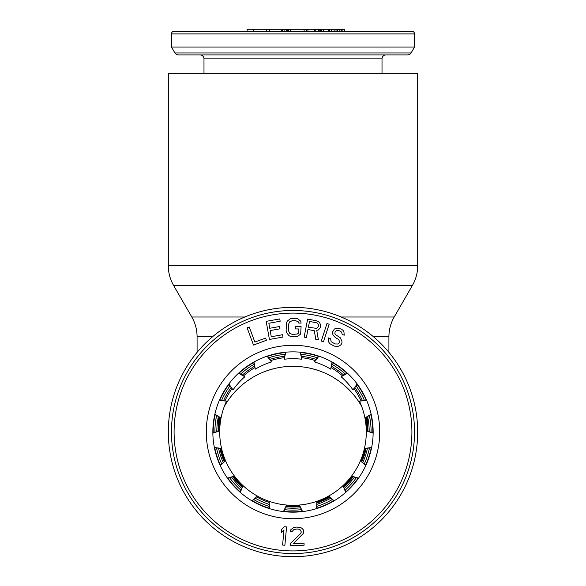 <?xml version="1.0" encoding="UTF-8"?>
<svg xmlns="http://www.w3.org/2000/svg" width="586" height="586" viewBox="0 0 586 586"><rect width="100%" height="100%" fill="white"/><g stroke="black" fill="none" stroke-linecap="round" stroke-linejoin="round"><path stroke-width="0.88" d="M285.367 352.56A79.821 79.821 0 0 0 267.656 356.325M253.709 362.529A79.821 79.821 0 0 0 239.059 373.172M228.848 384.519A79.821 79.821 0 0 0 219.794 400.201M215.077 414.72A79.821 79.821 0 0 0 213.187 432.724M214.776 447.909A79.821 79.821 0 0 0 220.373 465.13M228.005 478.352A79.821 79.821 0 0 0 240.121 491.8M252.471 500.774A79.821 79.821 0 0 0 269.011 508.143M283.946 511.314A79.821 79.821 0 0 0 302.054 511.314M300.633 352.56A79.821 79.821 0 0 1 318.345 356.325M332.291 362.529A79.821 79.821 0 0 1 346.941 373.172M357.152 384.519A79.821 79.821 0 0 1 366.206 400.201M370.923 414.72A79.821 79.821 0 0 1 372.813 432.724M371.224 447.909A79.821 79.821 0 0 1 365.627 465.13M357.995 478.352A79.821 79.821 0 0 1 345.879 491.8M333.529 500.774A79.821 79.821 0 0 1 316.989 508.143M285.448 352.223L284.151 359.247A73.301 73.301 0 0 1 301.849 359.247L300.193 352.186M301.849 359.247L300.552 352.223M302.559 511.585L299.475 505.022L302.2 511.629M316.975 508.487L316.784 501.345L316.638 508.597M334.101 500.818L328.614 496.078L333.793 501.001M346.011 492.123L342.927 485.677A73.301 73.301 0 0 1 269.216 501.345L269.362 508.597M358.529 478.154L351.593 476.052L358.324 478.447M365.876 465.365L360.434 460.728A73.301 73.301 0 0 1 342.927 485.677L345.74 492.357M371.634 447.514L364.441 448.415L371.568 447.865M373.143 432.842L366.287 430.82A73.301 73.301 0 0 1 360.434 460.728L365.73 465.694M371.143 414.185L364.932 417.943L371.224 414.536M366.55 400.172L359.467 401.11A73.301 73.301 0 0 1 366.287 430.82L373.143 433.201M357.138 383.947L352.992 389.895L357.35 384.233M347.242 373.004L341.155 376.747A73.301 73.301 0 0 1 352.992 389.895M332.042 362.016L330.68 369.136L332.357 362.192M318.557 356.046L314.514 361.943A73.301 73.301 0 0 1 330.68 369.136M267.106 356.163L271.486 361.943L267.443 356.046M253.643 362.192L255.32 369.136A73.301 73.301 0 0 1 271.486 361.943M239.989 492.123L243.073 485.677A73.301 73.301 0 0 0 269.216 501.345L269.025 508.487M283.8 511.629L286.525 505.022L283.441 511.585M252.207 501.001L257.386 496.078L251.899 500.818M220.27 465.694L225.566 460.728L220.124 465.365M227.676 478.447L234.407 476.052A73.301 73.301 0 0 1 219.713 430.82L212.857 433.201M219.45 400.172L226.533 401.11A73.301 73.301 0 0 0 219.713 430.82L212.857 432.842M214.432 447.865L221.559 448.415L214.366 447.514M214.776 414.536L221.069 417.943L214.857 414.185M238.495 373.253L244.845 376.747L238.758 373.004M228.65 384.233L233.008 389.895A73.301 73.301 0 0 1 244.845 376.747M366.697 400.502L359.467 401.11M347.505 373.253L341.155 376.747M318.894 356.163L314.514 361.943M285.807 352.186L284.151 359.247M253.958 362.016L255.32 369.136M228.862 383.947L233.008 389.895M226.533 401.11L219.303 400.502M227.471 478.154L234.407 476.052A73.301 73.301 0 0 0 243.073 485.677L240.26 492.357M414.536 432.014A121.536 121.536 0 0 1 293 553.55A121.536 121.536 0 0 1 171.464 432.014A121.536 121.536 0 0 1 293 310.477A121.536 121.536 0 0 1 414.536 432.014M373.15 432.014A80.15 80.15 0 0 1 293 512.157A80.15 80.15 0 0 1 212.85 432.014A80.15 80.15 0 0 1 293 351.864A80.15 80.15 0 0 1 373.15 432.014M247.109 327.808L253.489 345.059L266.432 340.276L265.619 338.071L254.829 342.056L249.27 327.01L247.109 327.808M271.267 336.745L270.168 330.577L279.976 328.827L279.559 326.512L269.75 328.27L268.857 323.26L280.174 321.231L279.756 318.923L266.176 321.355L269.421 339.462L283.001 337.031L282.584 334.716L271.267 336.745M301.087 326.622L295.344 326.592L295.329 328.936L298.779 328.958L298.757 332.086L298.369 333.258L297.212 334.035L292.231 334.401L289.557 333.207L288.422 330.46L288.459 324.593L289.623 321.861L292.311 320.703L295.762 320.718L298.435 321.912L298.809 323.084L301.109 323.098L300.735 321.143L297.688 318.777L292.326 318.352L290.407 318.733L287.323 321.062L286.554 322.622L286.122 330.445L286.495 332.409L288.773 335.551L290.304 336.342L295.666 336.767L297.585 336.386L300.662 334.057L301.087 326.622M314.345 330.746L315.773 339.404L318.41 339.917L316.748 330.423L318.403 329.947L320.432 327.552L320.586 324.791L319.758 323.033L318.476 321.582L316.674 320.835L307.643 319.07L304.119 337.126L306.375 337.565L307.95 329.5L314.345 330.746M308.397 327.193L309.525 321.436L316.674 322.827L318.33 324.351L318.257 326.724L316.748 328.424L308.397 327.193M329.156 324.256L326.966 323.545L321.296 341.045L323.479 341.755L329.156 324.256M344.202 335.214L343.96 332.079L343.059 330.372L341.484 329.215L338.188 328.123L334.423 328.973L332.76 331.654L332.452 333.236L333.192 335.302L335.485 337.653L338.796 339.609L339.719 342.195L338.041 344.004L335.111 343.945L331.097 341.66L330.687 338.891L328.6 337.924L328.519 341.77L329.764 343.638L334.13 346.077L337.748 346.458L339.799 345.674L341.147 344.575L341.968 342.803L341.931 341.059L340.129 337.639L335.588 334.679L334.87 333.493L335.016 332.262L336.181 330.651L338.759 330.541L340.847 331.508L341.726 332.343L342.114 334.247L344.202 335.214M286.569 526.931L284.276 526.719L281.734 529.239L281.448 532.352L283.99 529.839L282.591 545.039L284.877 545.251L286.569 526.931M290.319 545.691L304.105 545.185L304.031 543.229L293.308 543.625L303.284 533.465L303.577 531.099L303.138 529.554L301.548 528.045L299.988 527.319L296.142 527.07L293.476 527.561L290.502 530.022L290.18 531.597L292.092 531.531L293.93 529.502L297.366 528.982L299.292 529.305L300.471 530.044L301.314 531.971L300.603 533.56L290.246 543.735L290.319 545.691M268.908 502.37A74.363 74.363 0 0 1 256.836 496.994M411.907 31.27L174.093 31.27A2.63 2.63 0 0 0 171.464 33.9L171.464 47.041L414.536 47.041L414.536 33.9A2.63 2.63 0 0 0 411.907 31.27M290.319 29.3L290.319 31.27L304.105 31.27L304.105 29.3L266.432 29.3L266.432 31.27M382.013 73.316L382.013 58.864A3.941 3.941 0 0 1 385.962 54.923M203.987 73.316L203.987 58.864A3.941 3.941 0 0 0 200.038 54.923M414.536 47.041L411.079 52.967A3.941 3.941 0 0 1 407.673 54.923L178.327 54.923A3.941 3.941 0 0 1 174.921 52.967L171.464 47.041M253.489 31.27L253.489 29.3L266.432 29.3M247.109 31.27L247.109 29.3L253.489 29.3M304.119 31.27L304.119 29.3L320.732 29.3L320.732 31.27M321.296 31.27L321.296 29.3L344.348 29.3L344.348 31.27M269.421 31.27L269.421 29.3M288.773 31.27L288.773 29.3M287.25 31.27L287.25 29.3M314.345 31.27L314.345 29.3M307.95 31.27L307.95 29.3M306.375 31.27L306.375 29.3M320.432 31.27L320.432 29.3M319.831 31.27L319.831 29.3M318.41 31.27L318.41 29.3M315.773 31.27L315.773 29.3M323.479 31.27L323.479 29.3M344.202 31.27L344.202 29.3M342.114 31.27L342.114 29.3L342.099 31.27M341.968 31.27L341.968 29.3M341.147 31.27L341.147 29.3M339.799 31.27L339.799 29.3M337.748 31.27L337.748 29.3M336.027 31.27L336.027 29.3M334.13 31.27L334.13 29.3M331.339 31.27L331.339 29.3M329.764 31.27L329.764 29.3M328.519 31.27L328.519 29.3M328.292 31.27L328.292 29.3M286.569 31.27L286.569 29.3M284.877 31.27L284.877 29.3M282.591 31.27L282.591 29.3M281.448 31.27L281.448 29.3M290.246 31.27L290.246 29.3M290.18 31.27L290.18 29.3M293 556.7A124.686 124.686 0 0 0 417.686 432.014A124.686 124.686 0 0 0 293 307.32A124.686 124.686 0 0 0 168.314 432.014A124.686 124.686 0 0 0 293 556.7M168.314 265.751L168.314 73.316L417.686 73.316L417.686 265.751L168.314 265.751C168.343 272.783 170.101 279.354 173.595 285.463L412.405 285.463C415.899 279.354 417.657 272.783 417.686 265.751M293 366.316L289.828 366.382M305.658 367.341L308.822 367.92L305.658 367.341M311.994 368.638L318.33 370.499L311.994 368.638M321.487 371.641L324.615 372.93L321.487 371.641M327.728 374.373L330.797 375.97L327.728 374.373M333.822 377.706L339.257 381.318L333.822 377.706M339.638 381.589L342.378 383.691L339.638 381.589M344.59 385.537L351.402 392.195L342.861 384.086M218.344 416.712A76.209 76.209 0 0 0 216.798 431.45A76.209 76.209 0 0 1 217.318 423.077L219.259 417.269M361.723 406.53A78.832 78.832 0 0 0 224.277 406.53M366.741 417.269L368.682 423.077M289.059 366.411L287.081 366.536M284.503 366.777L283.499 366.887M280.342 367.341L277.178 367.92M274.006 368.638L267.67 370.499M264.513 371.641L263.458 372.059M258.272 374.373L255.203 375.97M252.185 377.706L246.735 381.318M246.369 381.589L243.63 383.691M238.172 388.511L243.139 384.086L234.598 392.195M233.316 393.653L232.972 394.048L233.309 393.653M235.499 391.221L235.88 390.818M284.481 356.281A76.209 76.209 0 0 0 269.985 359.365M254.412 366.294A76.209 76.209 0 0 0 242.428 375.003M231.023 387.668A76.209 76.209 0 0 0 223.61 400.502M218.578 448.4A76.209 76.209 0 0 0 223.156 462.493A76.209 76.209 0 0 1 218.578 448.4M231.675 477.253A76.209 76.209 0 0 0 241.593 488.27A76.209 76.209 0 0 1 231.675 477.253M255.379 498.283A76.209 76.209 0 0 0 268.923 504.312A76.209 76.209 0 0 1 255.379 498.283M293 508.216A76.209 76.209 0 0 1 285.587 507.857A76.209 76.209 0 0 0 300.413 507.857M317.077 504.312A76.209 76.209 0 0 0 330.621 498.283M344.407 488.27A76.209 76.209 0 0 0 354.325 477.253M362.844 462.493A76.209 76.209 0 0 0 367.422 448.4M369.202 431.45A76.209 76.209 0 0 0 367.656 416.712M362.39 400.502A76.209 76.209 0 0 0 354.977 387.668M343.572 375.003A76.209 76.209 0 0 0 331.588 366.294M316.015 359.365A76.209 76.209 0 0 0 301.519 356.281M411.907 432.014A118.907 118.907 0 0 1 293 550.921A118.907 118.907 0 0 1 174.093 432.014A118.907 118.907 0 0 1 293 313.1A118.907 118.907 0 0 1 411.907 432.014M379.721 432.014A86.721 86.721 0 0 0 293 345.293A86.721 86.721 0 0 0 206.279 432.014A86.721 86.721 0 0 0 293 518.727A86.721 86.721 0 0 0 379.721 432.014M299.549 505.821A74.1 74.1 0 0 1 286.451 505.821M286.158 506.663A74.964 74.964 0 0 0 299.842 506.663M366.528 417.4A74.964 74.964 0 0 1 367.957 431.01M366.118 448.568A74.964 74.964 0 0 1 361.884 461.592M353.058 476.879A74.964 74.964 0 0 1 343.901 487.047M329.618 497.426A74.964 74.964 0 0 1 317.114 502.993M218.043 431.01A74.964 74.964 0 0 1 219.472 417.4M224.116 461.592A74.964 74.964 0 0 1 219.882 448.568M242.099 487.047A74.964 74.964 0 0 1 232.942 476.879M365.723 417.789A74.1 74.1 0 0 1 367.092 430.805M365.217 448.59A74.1 74.1 0 0 1 361.174 461.043M352.23 476.535A74.1 74.1 0 0 1 343.469 486.263M329.002 496.774A74.1 74.1 0 0 1 317.041 502.099M242.531 486.263A74.1 74.1 0 0 1 233.77 476.535M224.826 461.043A74.1 74.1 0 0 1 220.783 448.59M218.908 430.805A74.1 74.1 0 0 1 220.277 417.789M414.536 33.9L171.464 33.9M382.013 58.864L203.987 58.864M411.079 52.967L174.921 52.967M360.932 400.626A74.832 74.832 0 0 0 354.149 388.877M342.29 375.707A74.832 74.832 0 0 0 331.317 367.73M315.129 360.529A74.832 74.832 0 0 0 301.856 357.709M212.586 336.716L197.086 336.716C197.05 329.684 195.292 323.113 191.805 317.004L173.595 285.463M244.823 317.004L191.805 317.004M373.414 336.716L388.914 336.716L388.914 352.34M341.177 317.004L394.195 317.004C390.708 323.113 388.95 329.684 388.914 336.716M284.144 357.709A74.832 74.832 0 0 0 270.871 360.529M254.683 367.737A74.832 74.832 0 0 0 243.71 375.707M231.851 388.877A74.832 74.832 0 0 0 225.068 400.626M301.285 509.688A78.121 78.121 0 0 1 284.715 509.688M268.967 506.341A78.121 78.121 0 0 1 253.841 499.609M240.817 490.145A78.121 78.121 0 0 1 229.734 477.832M221.684 463.892A78.121 78.121 0 0 1 216.564 448.136M214.879 432.124A78.121 78.121 0 0 1 216.615 415.657M221.589 400.341A78.121 78.121 0 0 1 229.866 385.998M240.641 374.036A78.121 78.121 0 0 1 254.038 364.302M268.747 357.753A78.121 78.121 0 0 1 284.95 354.31M317.033 506.341A78.121 78.121 0 0 0 332.159 499.609M345.183 490.145A78.121 78.121 0 0 0 356.266 477.832M364.316 463.892A78.121 78.121 0 0 0 369.436 448.136M371.121 432.124A78.121 78.121 0 0 0 369.385 415.657M364.411 400.341A78.121 78.121 0 0 0 356.134 385.998M345.359 374.036A78.121 78.121 0 0 0 331.962 364.302M317.253 357.753A78.121 78.121 0 0 0 301.05 354.31M394.195 317.004L412.405 285.463M197.086 336.716L197.086 352.34"/></g></svg>
